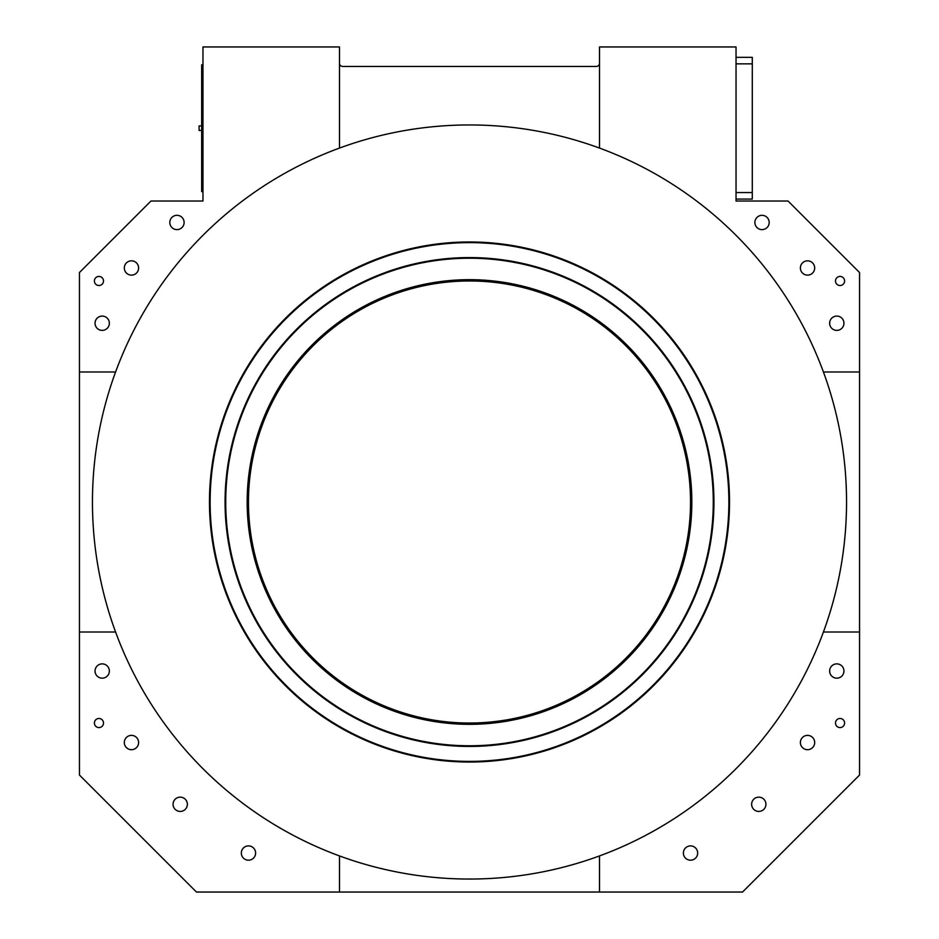 <?xml version="1.0" encoding="UTF-8"?>
<svg xmlns="http://www.w3.org/2000/svg" width="939" height="939" viewBox="0 0 939 939"><rect width="100%" height="100%" fill="white"/><g stroke="black" fill="none" stroke-linecap="round" stroke-linejoin="round"><path stroke-width="1.41" d="M202.965 64.826L201.674 64.826L201.674 191.591L202.965 191.591M261.875 426.2A221.029 221.029 0 0 0 393.699 709.626A221.029 221.029 0 0 0 677.125 577.802A221.029 221.029 0 0 0 545.301 294.377A221.029 221.029 0 0 0 261.875 426.2A221.029 221.029 0 0 1 545.301 294.377A221.029 221.029 0 0 1 677.125 577.802M698.499 585.607A243.776 243.776 0 0 0 553.106 273.014A243.776 243.776 0 0 0 240.501 418.407A243.776 243.776 0 0 0 385.894 731A243.776 243.776 0 0 0 698.499 585.607A243.776 243.776 0 0 1 225.724 502.001A243.776 243.776 0 0 1 469.5 258.225A243.776 243.776 0 0 1 713.276 502.001A243.776 243.776 0 0 0 469.5 258.225A243.776 243.776 0 0 0 225.724 502.001M98.959 718.476A4.554 4.554 0 0 0 94.405 723.03A4.554 4.554 0 0 0 98.959 727.584A4.554 4.554 0 0 0 103.501 723.03A4.554 4.554 0 0 0 98.959 718.476M840.041 718.476A4.554 4.554 0 0 0 835.499 723.03A4.554 4.554 0 0 0 840.041 727.584A4.554 4.554 0 0 0 844.595 723.03A4.554 4.554 0 0 0 840.041 718.476M98.959 276.43A4.554 4.554 0 0 0 94.405 280.972A4.554 4.554 0 0 0 98.959 285.526A4.554 4.554 0 0 0 103.501 280.972A4.554 4.554 0 0 0 98.959 276.43M840.041 276.43A4.554 4.554 0 0 0 835.499 280.972A4.554 4.554 0 0 0 840.041 285.526A4.554 4.554 0 0 0 844.595 280.972A4.554 4.554 0 0 0 840.041 276.43M248.471 845.898A7.148 7.148 0 0 1 255.619 853.046A7.148 7.148 0 0 1 248.471 860.194A7.148 7.148 0 0 1 241.323 853.046A7.148 7.148 0 0 1 248.471 845.898M180.218 797.141A7.148 7.148 0 0 1 187.366 804.289A7.148 7.148 0 0 1 180.218 811.437A7.148 7.148 0 0 1 173.069 804.289A7.148 7.148 0 0 1 180.218 797.141M102.21 663.873A7.148 7.148 0 0 1 109.358 671.021A7.148 7.148 0 0 1 102.21 678.169A7.148 7.148 0 0 1 95.05 671.021A7.148 7.148 0 0 1 102.21 663.873M690.529 845.898A7.148 7.148 0 0 1 697.677 853.046A7.148 7.148 0 0 1 690.529 860.194A7.148 7.148 0 0 1 683.381 853.046A7.148 7.148 0 0 1 690.529 845.898M758.782 797.141A7.148 7.148 0 0 1 765.931 804.289A7.148 7.148 0 0 1 758.782 811.437A7.148 7.148 0 0 1 751.634 804.289A7.148 7.148 0 0 1 758.782 797.141M836.79 663.873A7.148 7.148 0 0 1 843.95 671.021A7.148 7.148 0 0 1 836.79 678.169A7.148 7.148 0 0 1 829.642 671.021A7.148 7.148 0 0 1 836.79 663.873M102.21 316.079A7.148 7.148 0 0 1 109.358 323.227A7.148 7.148 0 0 1 102.21 330.387A7.148 7.148 0 0 1 95.05 323.227A7.148 7.148 0 0 1 102.21 316.079M176.966 215.324A7.148 7.148 0 0 1 184.114 222.473A7.148 7.148 0 0 1 176.966 229.621A7.148 7.148 0 0 1 169.818 222.473A7.148 7.148 0 0 1 176.966 215.324M762.034 215.324A7.148 7.148 0 0 1 769.182 222.473A7.148 7.148 0 0 1 762.034 229.621A7.148 7.148 0 0 1 754.886 222.473A7.148 7.148 0 0 1 762.034 215.324M836.79 316.079A7.148 7.148 0 0 1 843.95 323.227A7.148 7.148 0 0 1 836.79 330.387A7.148 7.148 0 0 1 829.642 323.227A7.148 7.148 0 0 1 836.79 316.079M131.46 260.831A7.148 7.148 0 0 1 138.608 267.979A7.148 7.148 0 0 1 131.46 275.127A7.148 7.148 0 0 1 124.312 267.979A7.148 7.148 0 0 1 131.46 260.831M807.54 260.831A7.148 7.148 0 0 1 814.688 267.979A7.148 7.148 0 0 1 807.54 275.127A7.148 7.148 0 0 1 800.392 267.979A7.148 7.148 0 0 1 807.54 260.831M131.46 735.378A7.148 7.148 0 0 1 138.608 742.538A7.148 7.148 0 0 1 131.46 749.686A7.148 7.148 0 0 1 124.312 742.538A7.148 7.148 0 0 1 131.46 735.378M807.54 735.378A7.148 7.148 0 0 1 814.688 742.538A7.148 7.148 0 0 1 807.54 749.686A7.148 7.148 0 0 1 800.392 742.538A7.148 7.148 0 0 1 807.54 735.378M79.451 632.017L115.579 632.017A377.044 377.044 0 0 1 115.579 371.985A377.044 377.044 0 0 0 599.516 855.922A377.044 377.044 0 0 0 823.421 632.017L859.549 632.017L859.549 775.039L742.538 892.05L196.462 892.05L79.451 775.039L79.451 272.521L150.968 201.016L202.965 201.016L202.965 46.95L339.484 46.95L339.484 148.08A377.044 377.044 0 0 0 115.579 371.985L79.451 371.985M859.549 371.985L823.421 371.985A377.044 377.044 0 0 0 339.484 148.08A377.044 377.044 0 0 1 599.516 148.08L599.516 46.95L736.035 46.95L736.035 201.016L788.032 201.016L859.549 272.521L859.549 632.017M823.421 632.017A377.044 377.044 0 0 0 823.421 371.985A377.044 377.044 0 0 1 823.421 632.017M599.516 892.05L599.516 855.922A377.044 377.044 0 0 1 339.484 855.922L339.484 892.05M599.516 63.206A3.251 3.251 0 0 1 596.265 66.458L342.735 66.458A3.251 3.251 0 0 1 339.484 63.206M209.467 502.001A260.033 260.033 0 0 1 469.5 241.969A260.033 260.033 0 0 1 729.533 502.001A260.033 260.033 0 0 1 469.5 762.034A260.033 260.033 0 0 1 209.467 502.001M736.035 57.349L752.28 57.349L752.28 199.068L736.035 199.068M199.068 126.002L199.138 130.486L199.068 126.002M201.674 126.002L201.603 130.486L199.138 130.486M678.345 578.248A222.332 222.332 0 0 1 393.253 710.846A222.332 222.332 0 0 1 260.655 425.754A222.332 222.332 0 0 1 545.747 293.156A222.332 222.332 0 0 1 678.345 578.248M210.125 502.001A259.375 259.375 0 0 0 469.5 761.388A259.375 259.375 0 0 0 728.875 502.001A259.375 259.375 0 0 0 469.5 242.626A259.375 259.375 0 0 0 210.125 502.001M713.933 502.001A244.433 244.433 0 0 1 469.5 746.435A244.433 244.433 0 0 1 225.067 502.001A244.433 244.433 0 0 1 469.5 257.579A244.433 244.433 0 0 1 713.933 502.001M736.035 192.565L752.28 192.565M752.28 63.852L736.035 63.852M201.603 125.932L199.138 125.932"/></g></svg>
